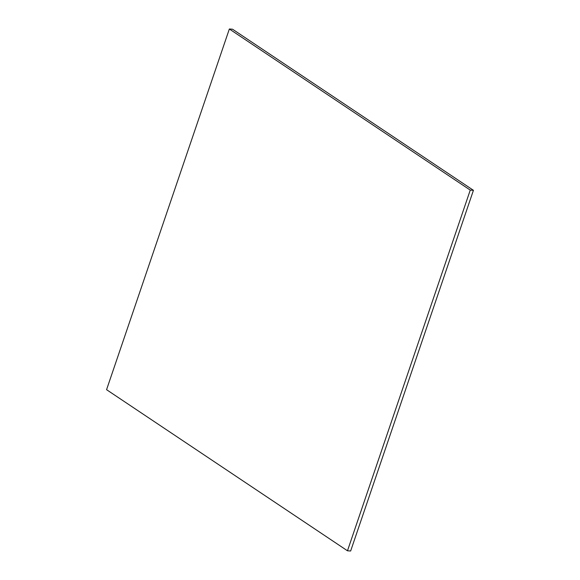 <?xml version="1.0" encoding="UTF-8"?>
<svg xmlns="http://www.w3.org/2000/svg" width="580" height="580" viewBox="0 0 580 580"><rect width="100%" height="100%" fill="white"/><g stroke="black" fill="none" stroke-linecap="round" stroke-linejoin="round"><path stroke-width="0.87" d="M350.646 551L347.471 550.79L470.257 190.102L473.432 190.312L350.646 551L473.432 190.312L470.257 190.102L229.354 29L232.529 29.21L473.432 190.312L232.529 29.21L229.354 29L106.568 389.688L347.471 550.79L350.646 551M347.471 550.79L470.257 190.102L229.354 29L106.568 389.688L347.471 550.79"/></g></svg>
